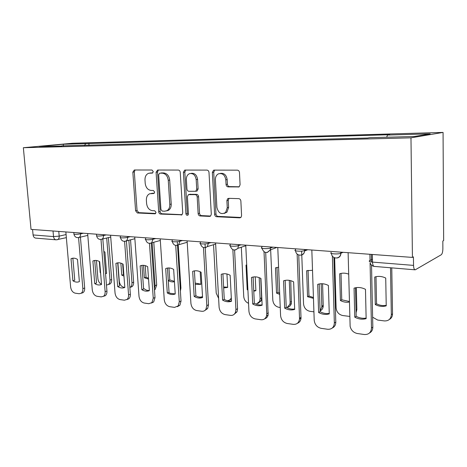 <?xml version="1.0" encoding="UTF-8"?>
<svg xmlns="http://www.w3.org/2000/svg" width="467" height="467" viewBox="0 0 467 467"><rect width="100%" height="100%" fill="white"/><g stroke="black" fill="none" stroke-linecap="round" stroke-linejoin="round"><path stroke-width="0.7" d="M153.269 171.576L151.979 170.023L134.315 170L132.838 172.16L135.593 210.769L137.362 212.975L154.921 213.804L155.388 213.699L156.001 212.345L154.717 210.769L152.411 210.664C149.136 210.103 147.204 207.722 146.597 203.524L146.375 200.285C146.294 197.033 147.385 194.862 149.662 193.764L153.917 193.484L154.641 192.048L153.357 190.483L151.039 190.431C147.759 189.935 145.815 187.571 145.208 183.344L144.986 180.075C144.928 176.462 146.206 174.185 148.827 173.234L152.423 173.088L153.269 171.576M238.182 187.069L239.285 186.683L240.079 184.71L239.489 172.562C239.291 171.103 238.579 170.297 237.353 170.151L214.131 170.116L213.542 170.233L212.339 172.463L214.616 214.347C214.808 215.748 215.485 216.548 216.647 216.741L239.694 217.838L241.124 217.149L241.579 215.567L240.873 201.079C240.68 199.631 239.974 198.819 238.754 198.638L228.731 198.347L227.627 198.744L226.892 200.641L227.26 207.739L225.608 212.491C221.265 214.908 218.363 213.191 216.904 207.348L215.415 179.702C215.38 176.917 216.379 174.967 218.422 173.847C222.403 172.872 224.866 174.862 225.812 179.813L226.057 184.488C226.25 185.924 226.944 186.724 228.141 186.893L238.906 186.917M410.978 137.829L412.431 257.41L31.032 229.379L23.35 147.718L410.978 137.829L443.066 132.418L72.665 143.241L23.35 147.718M180.25 172.341C180.058 170.963 179.416 170.204 178.318 170.064L157.648 170.035L156.083 172.247L158.71 211.814C158.897 213.139 159.516 213.892 160.555 214.073L181.926 214.82L182.737 212.905L180.25 172.341M185.078 170.07L206.969 170.105C208.124 170.251 208.802 171.027 208.994 172.451L211.3 214.195L210.623 216.017L209.537 216.402L200.121 215.952C198.995 215.766 198.335 214.978 198.142 213.6L197.179 196.975C196.986 195.591 196.333 194.809 195.206 194.646L188.37 194.646L187.401 196.7L188.429 213.833L187.88 215.164C186.864 215.55 186.205 215.065 185.907 213.717L183.403 172.352L184.652 170.134L185.078 170.07M412.431 257.41L413.435 256.868L413.54 265.39C413.651 268.204 414.206 269.687 415.216 269.833L441.239 254.766C442.243 253.879 442.786 251.888 442.868 248.8L442.827 241.03L443.65 240.581L443.066 132.418M55.976 239.81L35.848 238.129C34.301 237.954 33.379 236.892 33.081 234.948L53.524 236.582L59.186 236.133L66.086 234.568M32.567 229.495L33.081 234.948M61.901 146.078L39.21 146.445L63.325 144.25L85.642 143.62L84.527 145.482M386.711 137.216L387.458 135.056L389.77 134.712L85.642 143.62M387.458 135.056L430.2 133.842L414.311 136.487L370.01 137.66L367.43 138.045L61.697 145.85M89.016 145.365L88.853 143.316M63.325 144.25L63.389 146.037M152.797 172.889L149.633 173.111M151.121 193.49L154.256 193.256M135.091 170L134.309 171.944L137.041 210.459L138.81 212.66L155.686 213.454M158.366 170.035L157.531 172.025L160.134 211.498C160.327 212.818 160.94 213.571 161.979 213.752L182.083 214.697M159.743 173.152L158.64 174.699L160.934 209.52L162.23 211.102L164.717 211.212L166.982 210.67C168.949 209.42 169.889 207.325 169.801 204.383L168.266 180.355C167.647 176.006 165.639 173.613 162.242 173.164L159.702 173.152M166.526 210.891L168.4 210.354C170.367 209.105 171.307 207.015 171.22 204.079L169.801 204.383M161.185 172.924L163.683 172.936C167.075 173.385 169.077 175.773 169.696 180.11L171.22 204.079M210.594 216.04L201.499 215.614L200.121 215.952M189.853 194.325L196.601 194.354C197.722 194.523 198.382 195.299 198.574 196.683L199.532 213.261C199.718 214.639 200.378 215.421 201.499 215.614M185.72 170.076L184.821 172.125L187.308 213.384L188.172 214.867M196.175 179.602C195.364 175.067 193.163 173.076 189.579 173.636C187.401 174.594 186.333 176.549 186.368 179.497L186.94 188.995C187.133 190.373 187.781 191.143 188.89 191.301L195.743 191.272L196.73 189.193L196.175 179.602L197.576 179.351C196.765 174.827 194.57 172.843 190.985 173.403L190.904 173.415M197.576 179.351L198.125 188.919L197.138 190.991L196.292 191.161M220.202 173.438C224.02 172.831 226.349 174.874 227.178 179.556L227.417 184.22C227.61 185.65 228.305 186.45 229.501 186.613L239.151 186.782M224.271 213.413L226.962 212.146L228.608 207.412L227.26 207.739M229.075 198.358L228.246 200.331L228.608 207.412M214.692 170.116L213.723 172.224L215.982 214.003C216.174 215.398 216.846 216.198 218.007 216.39L240.82 217.464M99.319 261.479L100.212 272.64L100.592 272.868M105.571 273.732L106.599 273.382L104.923 252.052L103.82 251.474M96.435 260.475L97.895 278.583C98.257 281.368 99.459 283.271 101.502 284.298M106.464 285.051L108.286 284.566C109.517 283.644 110.084 282.144 109.978 280.072L106.698 238.012M105.548 273.37L106.593 273.341M108.408 237.592L111.66 279.54C111.765 281.607 111.204 283.101 109.973 284.029L108.356 284.52M100.563 272.535L100.212 272.64M71.013 258.724C73.056 257.778 75.216 258.006 77.493 259.395L79.372 281.619C77.3 282.494 75.146 282.214 72.91 280.784L71.013 258.724L73.01 258.169M72.875 258.233L74.755 280.235L72.91 280.784M80.423 237.131L84.679 288.034C84.801 290.182 84.247 291.735 83.009 292.686L81.305 293.177M65.859 231.941L70.622 286.942C71.159 290.398 72.683 292.476 75.193 293.171L79.168 293.737L81.176 293.276C82.414 292.324 82.968 290.766 82.846 288.612L84.679 288.034M78.561 237.604L82.846 288.612M120.86 263.131L121.764 275.145L123.965 276.143M117.894 262.839L119.289 281.216C119.797 284.613 121.35 286.645 123.942 287.31L124.806 287.427M129.861 287.549L130.346 287.24C131.525 286.259 132.062 284.771 131.963 282.774L128.851 240.277M122.64 263.884L123.446 274.619L123.866 274.87M130.544 239.84L133.632 282.226C133.725 284.216 133.188 285.699 132.009 286.68L130.252 287.31M123.446 274.619L121.764 275.145M143.503 265.32L144.379 277.772L148.547 279.103M143.562 288.46L146.585 290.235L149.347 290.591M154.419 288.88L155.044 285.617L152.119 242.712M145.225 265.618L146.037 277.223L148.488 278.291M153.783 242.256L156.69 285.045L155.184 289.412L154.489 289.89M146.037 277.223L144.379 277.772M92.892 261C95.046 260.037 97.317 260.271 99.699 261.707L101.52 284.479C99.331 285.366 97.072 285.074 94.731 283.603L92.892 261L94.807 260.452M94.731 260.487L96.558 283.031L94.731 283.603M102.833 238.964L106.937 291.052C107.054 293.13 106.517 294.671 105.338 295.675L103.487 296.312M87.656 233.541L92.273 289.896C92.816 293.439 94.404 295.57 97.037 296.294L101.216 296.889L103.522 296.288C104.701 295.278 105.238 293.737 105.122 291.653L106.937 291.052M100.989 239.448L105.122 291.653M115.898 263.388L117.707 262.863L119.476 285.967L117.666 286.563L115.898 263.388C118.174 262.407 120.562 262.658 123.066 264.135L124.812 287.485C122.506 288.39 120.124 288.081 117.666 286.563M126.417 240.902L130.351 294.228C130.456 296.201 129.96 297.712 128.857 298.769L126.826 299.604M110.586 235.228L115.04 293.007C115.582 296.638 117.24 298.827 120.007 299.581L124.403 300.205L127.065 299.405C128.168 298.349 128.664 296.831 128.559 294.852L130.351 294.228M124.59 241.375L128.559 294.852M168.278 280.609C170.338 281.794 172.393 282.161 174.448 281.724M168.424 292.552L170.367 293.305L175.224 293.918M168.99 267.959L169.772 279.961L174.424 281.332M178.225 245.041L180.922 288.005L180.39 291.034M169.772 279.961L168.266 280.48M200.185 271.765L200.915 284.333L195.212 284.385M198.481 296.93L200.174 297.152L202.526 296.72M195.136 283.066L200.903 284.164M226.95 273.995L227.657 287.438L223.664 287.917M213.547 244.696L216.215 293.142L218.614 298.366M226.985 300.608C228.649 300.701 229.957 300.03 230.902 298.6L231.311 297.783M223.617 286.983L227.645 287.228M231.381 299.119L229.706 299.884M141.933 265.39L143.608 289.061L141.822 289.68L140.129 265.91C142.54 264.912 145.056 265.168 147.683 266.692L149.352 290.655C146.907 291.571 144.396 291.25 141.822 289.68M151.279 243.044L155.015 297.572L153.684 301.956L151.419 303.06M134.741 237.002L139.003 296.282C139.545 300.001 141.273 302.254 144.186 303.036L148.821 303.702L151.915 302.622L153.246 298.226L155.015 297.572M149.469 243.365L153.246 298.226M140.129 265.91L141.688 265.431M167.455 268.058L169.042 292.324L167.285 292.972L165.686 268.566C168.237 267.544 170.893 267.825 173.66 269.395L175.23 293.994C172.644 294.928 169.994 294.589 167.285 292.972M177.291 241.708L181.021 301.098L179.912 305.22L177.372 306.696M160.216 238.876L164.256 299.726C164.804 303.55 166.614 305.867 169.679 306.685L174.576 307.379L178.178 305.914L179.287 301.781L181.021 301.098M175.726 245.426L179.287 301.781M165.686 268.566L166.912 268.163M194.412 270.878L195.889 295.763C198.09 297.07 200.314 297.572 202.555 297.275M205.031 243.908L208.492 304.823L207.663 308.518L204.809 310.526M194.173 296.44C197.027 298.115 199.823 298.477 202.573 297.526L201.102 272.243C198.189 270.621 195.381 270.329 192.673 271.368L194.173 296.44L195.889 295.763M187.121 240.849L190.915 303.369C191.464 307.298 193.356 309.685 196.595 310.532L201.767 311.273C203.559 311.471 204.96 310.794 205.97 309.242L206.799 305.541L208.492 304.823M203.478 247.539L206.799 305.541M192.673 271.368L193.472 271.094M246.704 264.882L246.021 265.116L247.212 289.709L247.919 290.083M255.233 276.855L255.875 290.713L253.774 291.192M241.322 247.212L243.739 296.527C244.113 299.867 245.718 302.12 248.549 303.299M256.249 304.18L259.611 301.454L260.125 298.547L259.173 277.643M253.744 290.585L255.863 290.462M260.738 278.361L261.619 297.87L261.1 300.771L258.035 303.427M247.884 289.423L247.212 289.709M222.917 273.86L224.277 299.405C226.653 300.783 229.052 301.303 231.48 300.964M234.592 250.084L237.557 308.769L237.043 311.804L233.85 314.565M222.601 300.112C225.614 301.84 228.573 302.225 231.492 301.262L230.149 275.267C227.073 273.586 224.096 273.277 221.218 274.339L222.601 300.112L224.277 299.405M215.591 242.945L219.099 307.216C219.648 311.256 221.632 313.713 225.053 314.6L230.529 315.383C232.753 315.604 234.376 314.665 235.397 312.557L235.911 309.516L237.557 308.769M232.864 249.693L235.911 309.516M278.589 267.223L275.472 267.848L276.528 293.113L279.71 294.379M270.65 249.711L272.81 300.106C273.318 304.058 275.332 306.457 278.852 307.304L280.247 307.484M286.96 307.735L289.914 304.239L290.13 302.237L289.277 280.346M276.96 267.422L277.999 292.441L279.663 293.223M290.76 280.679L291.355 303.527C290.807 305.389 289.692 306.597 288.005 307.152M277.999 292.441L276.528 293.113M253.114 277.024L254.34 303.258C256.903 304.717 259.5 305.255 262.127 304.863M265.705 252.548L268.146 315.038C267.585 317.011 266.423 318.272 264.661 318.821M252.717 303.999C255.893 305.792 259.039 306.194 262.139 305.22L260.936 278.466C257.685 276.727 254.527 276.4 251.468 277.48L252.717 303.999L254.34 303.258M245.759 245.163L248.934 311.291C249.483 315.447 251.573 317.986 255.198 318.908L260.995 319.737C263.797 319.965 265.647 318.663 266.552 315.826L266.762 313.725L268.35 312.943M264.024 251.865L266.762 313.725M312.516 270.288L306.632 270.732L307.549 296.714L313.468 298.378M301.641 251.106L303.544 303.889C304.052 307.951 306.165 310.427 309.89 311.308L313.923 311.828M320.082 310.794L321.868 306.959L321.168 283.732M308.062 270.329L308.956 296.008L313.439 297.543M322.574 283.755L323.24 306.212C322.989 308.477 321.938 310.053 320.082 310.934M308.956 296.008L307.549 296.714M285.15 280.387L286.224 307.344C288.997 308.891 291.811 309.446 294.659 309.008M298.752 255.023L301.022 318.225C300.742 320.794 299.528 322.487 297.397 323.304M284.666 308.127C288.028 309.983 291.361 310.415 294.677 309.417L293.626 281.864C290.182 280.066 286.831 279.715 283.568 280.819L284.666 308.127L286.224 307.344M277.777 247.516L280.585 315.616C281.128 319.889 283.323 322.51 287.17 323.485L293.329 324.361C296.854 324.559 298.909 322.79 299.493 319.054L299.51 318.196L301.04 317.373M297.129 254.001L299.51 318.196M348.668 274.141C345.562 272.95 342.562 272.833 339.661 273.79L340.414 300.526C343.362 302.085 346.356 302.593 349.398 302.05M334.652 257.837L336.106 307.893C336.608 312.079 338.832 314.63 342.778 315.552L349.771 316.422M341.021 273.417L341.751 299.791L349.38 301.484M356.321 287.625L356.858 309.51L356.093 312.779M341.751 299.791L340.414 300.526M319.206 283.959L320.111 311.687C323.111 313.328 326.164 313.9 329.258 313.404M333.917 257.475L335.796 322.09C335.773 324.974 334.588 326.958 332.259 328.038M318.622 312.511C322.183 314.437 325.733 314.898 329.27 313.882L328.406 285.477C324.752 283.609 321.185 283.241 317.694 284.368L318.622 312.511L320.111 311.687M311.828 250.014L314.203 320.204C314.746 324.612 317.064 327.326 321.15 328.342L327.7 329.276C331.833 329.439 334.051 327.332 334.349 322.954L335.796 322.09M332.376 255.992L334.349 322.954M374.732 277.042L375.293 304.577C378.935 306.44 382.578 306.86 386.227 305.844L385.724 278.058C382 276.254 378.334 275.915 374.732 277.042M372.619 317.204L377.675 320.058L384.399 320.922C388.649 321.051 390.955 318.967 391.317 314.688L390.523 267.772M376.005 276.692L376.554 303.807C379.718 305.436 382.94 305.955 386.221 305.365M391.766 267.871L392.537 313.871C392.496 316.451 391.422 318.331 389.32 319.492M376.554 303.807L375.293 304.577M355.48 287.771L356.181 316.317C359.444 318.05 362.754 318.646 366.122 318.091M371.3 254.387L371.458 261.993M371.528 265.093L372.829 327.11C372.794 329.865 371.674 331.833 369.461 333.024M354.78 317.181C358.563 319.183 362.351 319.673 366.14 318.646L365.48 289.33C361.598 287.392 357.786 286.995 354.056 288.145L354.78 317.181L356.181 316.317M348.113 252.682L350.133 326.369C351.137 330.297 353.537 332.679 357.331 333.514L364.318 334.512C368.726 334.699 371.113 332.539 371.469 328.027L372.829 327.11M369.899 254.282L370.027 260.434M370.08 262.793L371.469 328.027M372.45 259.261L369.601 260.639C368.586 261.304 369.555 261.794 372.514 262.104L413.54 265.39M58.772 231.422L59.186 236.133C59.274 237.896 58.772 239.069 57.68 239.635L57.213 239.764M340.863 252.151L340.892 253.254L343.076 252.314M304.542 249.483L304.577 250.551L306.889 249.652M270.469 246.979L270.516 248.012L272.926 247.16M238.444 244.62L238.497 245.63L240.995 244.813M208.288 242.408L208.34 243.383L210.921 242.601M179.836 240.318L179.894 241.264L182.539 240.517M152.954 238.339L153.018 239.267L155.709 238.544M127.514 236.471L127.584 237.37L130.316 236.676M103.405 234.703L103.476 235.578L106.242 234.907M80.522 233.015L80.593 233.874L83.389 233.231M73.792 232.525L73.897 233.769C73.92 234.51 76.15 234.539 80.593 233.874C80.674 235.648 80.161 236.845 79.046 237.452L78.491 237.61M96.471 234.189L96.57 235.432C96.57 236.226 98.87 236.279 103.476 235.578C103.551 237.324 103.038 238.526 101.934 239.192L101.251 239.402M120.363 235.946L120.457 237.172C118.565 237.989 124.683 238.158 127.584 237.37C127.654 239.069 127.152 240.277 126.078 240.995L125.226 241.293M145.57 237.796L145.651 239.011C143.585 239.88 150.094 240.108 153.018 239.267L151.606 242.852L150.514 243.284M172.189 239.752L172.265 240.949C170.006 241.877 176.952 242.169 179.894 241.264L178.639 244.749L177.244 245.385M200.349 241.824L200.419 242.998C197.95 243.984 205.392 244.352 208.34 243.383L207.33 246.617L205.521 247.609M230.19 244.019L230.249 245.169C227.557 246.214 235.555 246.669 238.497 245.63L237.843 248.368L235.502 249.968M261.859 246.343L261.905 247.469C258.975 248.578 267.597 249.133 270.516 248.012L270.265 249.845L267.334 252.472M295.529 248.818L295.57 249.909C292.377 251.083 301.717 251.76 304.577 250.551L304.577 250.966C304.356 253.277 303.235 254.667 301.209 255.128M331.354 252.542C328.161 253.75 337.851 254.538 340.787 253.295L340.892 253.254C340.799 255.828 339.608 257.399 337.32 257.959M53.022 230.996L53.524 236.582C53.816 238.579 54.732 239.659 56.268 239.834L66.349 237.639M372.351 254.462L372.514 262.104C372.654 264.83 373.273 266.266 374.376 266.418L415.023 269.815M369.701 261.578L369.601 260.639M151.314 172.883L149.866 173.105M153.935 193.478L153.561 193.548M152.686 193.215L151.244 193.49M155.388 213.705L154.921 213.804M138.81 212.66L137.362 212.975M137.041 210.459L135.593 210.769M134.309 171.944L132.838 172.16M181.838 214.873L181.091 215.053M161.979 213.752L160.555 214.073M160.134 211.498L158.71 211.814M157.531 172.025L156.083 172.247M169.696 180.11L168.266 180.355M163.683 172.936L162.242 173.164M210.389 216.186L209.537 216.402M199.532 213.261L198.142 213.6M198.574 196.683L197.179 196.975M196.601 194.354L195.206 194.646M190.483 194.196L189.077 194.482M187.308 213.384L185.907 213.717M184.821 172.125L183.403 172.352M198.125 188.919L196.73 189.193M229.501 186.613L228.141 186.893M227.417 184.22L226.057 184.488M227.178 179.556L225.812 179.813M228.246 200.331L226.892 200.641M240.674 217.569L239.694 217.838M218.007 216.39L216.647 216.741M215.982 214.003L214.616 214.347M213.723 172.224L212.339 172.463M111.66 279.54L109.978 280.072M133.632 282.226L131.963 282.774M156.69 285.045L155.044 285.617M180.922 288.005L180.215 288.262M261.619 297.87L260.125 298.547M291.566 301.53L290.13 302.237M323.263 305.4L321.886 306.142M356.858 309.51L356.029 310.006M392.537 313.871L391.317 314.688M73.932 234.195C74.667 236.956 76.372 238.042 79.046 237.452L87.808 235.391M340.758 252.139L340.787 253.295C340.677 259.43 331.891 259.547 331.459 253.488M96.605 235.899C97.393 238.8 99.167 239.898 101.934 239.192L110.726 237.02M120.492 237.697C121.344 240.768 123.206 241.871 126.078 240.995L134.864 238.719M145.692 239.589C146.632 242.875 148.605 243.961 151.606 242.852L160.321 240.47M172.305 241.585C173.374 245.146 175.487 246.197 178.639 244.749L187.209 242.262M200.454 243.698C201.732 247.615 204.021 248.584 207.33 246.617L215.649 244.043M230.284 245.934C231.883 250.324 234.405 251.135 237.843 248.368L245.782 245.735M261.946 248.298C264.077 253.307 266.85 253.82 270.265 249.845L276.949 247.452M295.605 250.814C296.014 256.453 304.105 256.646 304.577 250.966L307.782 249.717M370.144 262.944C370.909 264.877 372.234 266.027 374.108 266.388M371.96 262.057L372.503 261.789M168.4 210.354L166.982 210.67M197.138 190.991L195.743 191.272M185.055 170.076L184.652 170.134M226.962 212.146L225.608 212.491M228.982 198.434L227.627 198.744M214.23 170.116L213.542 170.233M109.973 284.029L108.286 284.566M81.176 293.276L83.009 292.686M132.009 286.68L130.346 287.24M155.184 289.412L154.472 289.668M103.522 296.288L105.338 295.675M127.065 299.405L128.857 298.769M231.346 298.407L230.902 298.6M151.915 302.622L153.684 301.956M178.178 305.914L179.912 305.22M205.97 309.242L207.663 308.518M261.1 300.771L259.611 301.454M235.397 312.557L237.043 311.804M291.355 303.527L289.914 304.239M266.552 315.826L268.146 315.038M323.24 306.212L321.868 306.959M299.493 319.054L301.022 318.225"/></g></svg>
